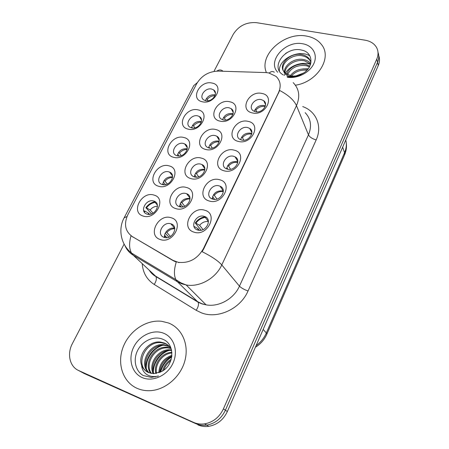 <?xml version="1.0" encoding="UTF-8"?>
<svg xmlns="http://www.w3.org/2000/svg" width="449" height="449" viewBox="0 0 449 449"><rect width="100%" height="100%" fill="white"/><g stroke="black" fill="none" stroke-linecap="round" stroke-linejoin="round"><path stroke-width="0.67" d="M158.587 186.24C145.757 182.973 156.847 161.921 169.133 165.889C182.137 168.802 171.125 190.427 158.587 186.24M168.869 171.866C161.494 169.436 154.462 181.879 161.864 184.382L162.325 184.533C169.649 187.02 176.738 174.712 169.554 172.102L168.869 171.866M173.589 157.285C160.804 154.316 171.585 133.853 183.832 137.501C196.78 140.127 186.082 161.14 173.589 157.285M183.529 143.489C176.491 141.323 169.509 152.66 176.221 155.461L177.17 155.803C184.146 158.02 191.184 146.806 184.685 143.921L183.529 143.489M188.165 129.138C175.43 126.461 185.92 106.553 198.127 109.898C211.019 112.25 200.619 132.68 188.165 129.138M197.785 115.893C191.061 113.973 184.163 124.311 190.208 127.331L191.6 127.87C198.262 129.845 205.21 119.614 199.362 116.527L197.785 115.893M202.342 101.766C189.658 99.364 199.867 79.989 212.035 83.054C224.865 85.147 214.751 105.01 202.342 101.766M211.653 89.054C205.221 87.347 198.43 96.799 203.852 99.964L205.631 100.705C212.001 102.451 218.843 93.111 213.606 89.884L211.653 89.054M143.152 216.042C130.272 212.456 141.682 190.797 154.001 195.091C167.062 198.306 155.724 220.577 143.152 216.042M153.788 201.062C146.093 198.351 139.016 211.9 147.059 214.1L147.12 214.117C154.804 216.8 161.814 203.352 153.962 201.118L153.788 201.062M175.84 208.6C162.527 205.041 173.712 183.231 186.475 187.502C199.968 190.685 188.866 213.112 175.84 208.6M186.15 193.564C178.326 190.904 171.299 204.188 179.319 206.619L179.549 206.692C187.306 209.408 194.4 196.286 186.632 193.727L186.15 193.564M190.965 178.59C177.703 175.357 188.58 154.164 201.292 158.099C214.723 160.972 203.947 182.749 190.965 178.59M200.922 164.171C193.491 161.803 186.475 173.842 193.721 176.642L194.512 176.923C201.876 179.342 208.953 167.46 201.955 164.547L200.922 164.171M205.659 149.438C192.453 146.514 203.021 125.916 215.694 129.531C229.057 132.113 218.59 153.261 205.659 149.438M215.284 135.609C208.218 133.51 201.253 144.415 207.747 147.497L209.054 148.002C216.048 150.146 223.074 139.386 216.805 136.215L215.284 135.609M219.937 121.112C206.787 118.48 217.063 98.449 229.692 101.76C242.988 104.061 232.812 124.614 219.937 121.112M229.237 107.839C222.508 105.992 215.632 115.887 221.419 119.165L223.181 119.889C229.843 121.786 236.775 112.026 231.201 108.675L229.237 107.839M160.265 239.513C146.896 235.607 158.418 213.152 171.215 217.782C184.769 221.29 173.331 244.396 160.265 239.513M170.94 223.827L170.833 223.793C162.83 221.031 155.865 234.984 164.143 237.347L164.519 237.459C172.635 239.918 179.123 225.976 170.94 223.827M209.245 201C195.472 197.47 206.433 175.508 219.645 179.752C233.592 182.9 222.743 205.485 209.245 201M219.207 185.903C211.322 183.315 204.312 196.162 212.164 198.924L212.747 199.126C220.543 201.764 227.643 189.119 220.066 186.212L219.207 185.903M224.04 170.777C210.334 167.578 220.981 146.251 234.142 150.151C248.011 152.98 237.482 174.902 224.04 170.777M233.66 156.308C226.206 154.024 219.191 165.574 226.201 168.701L227.39 169.15C234.76 171.484 241.843 160.113 235.096 156.875L233.66 156.308M238.408 141.429C224.769 138.545 235.113 117.818 248.218 121.393C262.02 123.93 251.794 145.218 238.408 141.429M247.696 127.561C240.636 125.546 233.676 135.946 239.884 139.33L241.607 140.032C248.589 142.097 255.61 131.86 249.65 128.386L247.696 127.561M252.366 112.924C238.801 110.331 248.853 90.182 261.902 93.448C275.624 95.704 265.69 116.386 252.366 112.924M261.34 99.622C254.634 97.854 247.769 107.238 253.236 110.785L255.419 111.745C262.053 113.558 268.973 104.32 263.737 100.705L261.34 99.622M194.002 232.139C180.167 228.26 191.454 205.642 204.716 210.244C218.73 213.718 207.55 236.999 194.002 232.139M204.323 216.384C196.033 213.477 189.04 227.632 197.672 230.006L197.745 230.028C206.007 232.885 212.927 218.893 204.536 216.452L204.323 216.384M162.695 184.629C163.717 179.168 167.011 176.575 172.579 176.85M177.293 155.837C178.629 150.735 181.935 148.383 187.205 148.787L187.239 148.799M191.538 127.858C193.081 123.2 196.32 121.056 201.247 121.438L201.455 121.494M205.429 100.655C207.146 96.417 210.306 94.475 214.908 94.823L215.245 94.907M179.639 206.72C180.476 200.765 183.91 198.009 189.938 198.464M194.322 176.867C195.467 171.417 198.856 168.908 204.48 169.352L204.851 169.464M208.639 147.884C210.048 142.911 213.37 140.632 218.618 141.053L219.191 141.222M222.609 119.726C224.219 115.208 227.475 113.142 232.369 113.535L233.087 113.743M164.575 237.47C163.509 232.442 169.857 226.762 174.751 228.356M212.225 198.952C213.163 193.132 216.631 190.466 222.631 190.948L223.349 191.195M226.616 168.891C227.862 163.593 231.274 161.174 236.859 161.64L237.807 161.966M240.642 139.718C242.14 134.908 245.485 132.719 250.682 133.157L251.805 133.538M254.325 111.397C256.02 107.042 259.292 105.066 264.124 105.47L265.365 105.874M265.555 72.558L268.698 72.906L276.051 76.397C280.507 80.725 281.332 86.118 278.543 92.578L203.436 248.628C197.487 258.933 189.074 263.49 178.197 262.306L172.972 260.347L132.41 236.651C125.131 231.42 123.643 224.034 127.954 214.51L196.763 83.604C201.652 75.595 208.779 71.43 218.158 71.11L265.555 72.558M207.982 221.121L208.398 221.267M306.448 36.083C284.638 31.666 258.91 54.559 266.24 72.154C258.91 54.559 284.638 31.666 306.448 36.083C313.009 37.222 318.044 40.073 321.551 44.625C318.044 40.073 313.009 37.222 306.448 36.083M168.47 322.983L161.792 321.316C146.413 319.379 129.374 330.722 123.155 347.032C116.796 363.286 122.672 381.97 137.046 388.323C141.07 390.102 145.403 390.888 150.033 390.686C165.485 390.035 180.902 376.599 184.999 360.345C189.209 344.097 181.744 328.039 168.47 322.983L161.792 321.316C146.413 319.379 129.374 330.722 123.155 347.032C116.796 363.286 122.672 381.97 137.046 388.323C141.07 390.102 145.403 390.888 150.033 390.686C165.485 390.035 180.902 376.599 184.999 360.345C189.209 344.097 181.744 328.039 168.47 322.983M293.18 82.627C299.214 88.902 300.314 96.574 296.48 105.644C293.955 100.11 288.348 95.053 279.66 90.462L203.706 248.948L202.089 251.659C211.597 256.418 218.163 260.847 221.784 264.944C215.744 278.397 199.536 287.472 186.172 284.952L181.789 283.819L177.467 281.781L133.218 255.195C129.43 252.877 126.674 249.672 124.957 245.597M79.625 371.054L84.171 373.501L195.702 423.615C199.165 425.158 202.841 425.652 206.742 425.108C215.194 423.525 221.413 418.558 225.398 410.206L377.536 62.304C379.001 58.847 379.158 55.536 378.007 52.376C379.158 55.536 379.001 58.847 377.536 62.304L225.398 410.206C221.413 418.558 215.194 423.525 206.742 425.108C202.841 425.652 199.165 425.158 195.702 423.615L81.443 372.03L193.519 422.369C196.999 423.912 200.697 424.412 204.626 423.862C213.135 422.262 219.404 417.261 223.422 408.854L376.795 59.021C378.558 54.8 378.44 50.883 376.43 47.274C374.096 43.469 370.318 41.106 365.099 40.191L256.43 22.663C246.372 21.962 238.638 25.851 233.222 34.343L214.195 70.931M127.005 216.541L124.12 217.844C117.964 229.035 120.663 244.481 131.523 253.062L175.941 279.699C173.836 275.45 173.943 269.568 176.261 262.059L173.404 260.796L131.024 235.809C128.975 243.038 129.144 248.785 131.523 253.062L133.218 255.195L155.506 276.056L197.796 301.75L201.915 303.726L206.069 304.837C218.725 307.346 233.907 298.877 239.452 286.159L308.463 134.84C312.016 126.175 310.904 118.777 305.14 112.648M178.955 262.648L178.197 262.306M295.408 85.209C317.32 82.072 332.574 57.803 321.551 44.625C332.574 57.803 317.32 82.072 295.408 85.209M124.115 244.121L72.412 343.536C66.839 353.795 69.651 366.71 78.676 370.543L193.519 422.369M197.857 424.849C201.298 426.382 204.952 426.876 208.824 426.331C217.226 424.765 223.4 419.837 227.351 411.542L378.266 65.543C379.714 62.108 379.871 58.813 378.731 55.665M204.665 216.828C200.759 217.591 197.622 219.64 195.253 222.968L201.107 230.191M205.244 216.744L204.811 216.805M205.137 217.439C201.326 218.04 198.25 219.948 195.91 223.175L199.609 225.308L203.055 229.602M206.231 217.355L205.288 217.423M208.426 221.57C204.974 221.177 202.039 222.423 199.609 225.308M195.91 223.175L195.253 222.968M193.934 226.414L194.142 226.941M199.322 230.303L197.975 228.653L197.768 230.034M197.975 228.653L194.265 226.515M171.759 224.158L171.237 224.259M172.663 224.713L171.815 224.826M174.79 228.743C171.698 228.659 169.06 229.916 166.882 232.526L170.435 236.427M165.956 231.998L166.882 232.526M165.26 233.194L168.897 237.167M166.871 237.628L165.221 235.837L164.957 237.555M165.221 235.837L164.564 235.472M144 211.546L144.219 210.873L144.831 211.064L144.477 212.315M149.584 214.353L148.49 213.152L148.254 214.347M148.49 213.152L144.831 211.064M154.467 201.842C150.954 202.69 148.091 204.637 145.88 207.674L151.532 213.915M155.18 201.708L154.574 201.82M154.95 202.392C151.509 203.088 148.686 204.912 146.486 207.865L145.88 207.674M155.893 202.269L155.057 202.376M157.47 206.226C154.602 206.304 152.155 207.55 150.14 209.952L153.064 213.202M146.486 207.865L150.14 209.952M212.59 196.522L214.639 199.395M220.908 186.672L220.397 186.705M213.449 194.754L214.291 195.253L216.979 199.064M221.727 187.334L220.829 187.34M223.344 191.583C219.808 191.094 216.794 192.318 214.291 195.253M213.241 199.249L212.708 198.503L212.59 199.081M212.708 198.503L212.237 198.222M226.818 167.6L227.862 169.256M236.022 157.515L235.484 157.52M227.716 165.546L228.558 166.057L230.562 169.267M236.69 158.2L235.865 158.16M237.757 162.437C234.165 161.898 231.1 163.105 228.558 166.057M250.609 129.211L250.076 129.189M241.59 137.158L242.421 137.68L243.835 140.217M251.137 129.907L250.419 129.834M251.687 134.088C248.067 133.538 244.98 134.734 242.421 137.68M264.697 101.71L264.186 101.665M255.077 109.556L255.902 110.084L256.811 111.913M265.101 102.4L264.495 102.316M265.163 106.514C261.537 105.981 258.444 107.171 255.902 110.084M187.665 194.254L187.098 194.327M188.434 194.86L187.559 194.922M190.05 198.946C186.851 198.772 184.129 200.018 181.879 202.679L184.747 206.254M180.958 202.145L181.879 202.679M180.189 203.56L182.844 206.843M181.121 206.961L180.262 205.9L180.083 206.826M180.262 205.9L179.662 205.552M203.049 165.249L202.465 165.294M203.689 165.889L202.881 165.9M204.806 169.991C201.539 169.756 198.755 170.985 196.454 173.679L198.677 176.794M195.54 173.129L196.454 173.679M194.714 174.779L196.426 177.159M194.883 176.811L194.338 176.485M217.928 137.097L217.35 137.108M218.444 137.742L217.726 137.72M219.084 141.828C215.767 141.564 212.949 142.782 210.626 145.482L212.259 148.052M209.717 144.92L210.626 145.482M208.852 146.817L209.694 148.131M297.547 75.584L301.885 73.984M290.245 75.685C294.589 70.285 300.409 68.153 307.705 69.292L307.773 69.309M291.435 75.903C295.414 71.52 300.583 69.629 306.942 70.235M286.737 74.287C288.505 67.619 298.243 62.568 305.982 64.527L309.832 66.098M287.478 74.691C291.21 67.614 297.524 64.622 306.42 65.728L309.456 66.839M284.436 72.362C283.835 64.875 295.128 57.264 304.237 59.678C306.869 60.284 309.041 61.564 310.764 63.511M284.924 72.878C284.986 65.52 295.913 58.606 304.675 60.901L310.607 64.095M287.018 76.487L287.983 76.7C292.271 77.481 296.66 76.925 301.133 75.034C296.862 76.723 292.944 77.121 289.392 76.235C286.411 75.398 284.543 73.821 283.779 71.498L284.638 72.586L290.744 75.791C294.684 76.476 298.602 75.763 302.491 73.653C314.154 67.586 313.413 52.387 302.042 50.181C285.244 45.512 269.546 67.799 283.347 74.949M283.779 71.498C277.993 64.185 290.974 51.573 302.458 54.744C305.303 55.395 307.604 56.804 309.35 58.982L311 62.248M283.291 70.689C280.445 63.113 292.697 53.195 302.901 55.985C305.747 56.636 308.042 58.05 309.788 60.222L311 62.276M287.315 77.228C297.384 78.962 309.933 72.497 313.896 63.494C318.004 54.509 312.65 45.383 302.744 43.789C285.525 40.073 266.801 61.092 277.69 72.244M285.485 53.566L287.613 52.252M302.721 68.927L308.182 68.787M279.385 70.959C278.475 59.212 298.636 48.84 309.872 55.906M284.296 75.415L284.784 74.36M285.379 73.299C289.644 65.649 302.065 61.238 310.512 64.392M296.003 75.881L303.406 73.114M162.639 370.913C163.98 365.772 166.848 361.9 171.237 359.29M163.84 370.099C165.193 366.115 167.511 362.972 170.794 360.67M158.884 372.737C159.277 364.105 163.627 358.28 171.933 355.277M159.726 372.412C160.439 364.554 164.48 359.133 171.855 356.147M155.848 373.489C153.221 364.436 161.696 352.454 171.888 352.325M156.566 373.366C154.54 364.683 162.37 353.616 171.939 352.998M153.182 373.624C147.901 363.645 158.755 348.093 170.889 349.889L171.501 349.967M153.822 373.635C149.163 363.679 159.81 348.845 171.619 350.506M155.292 376.958L154.54 376.588M150.769 373.304C143.04 363.696 154.198 345.36 167.505 347.335L170.592 348.014M151.352 373.422C144.241 363.673 155.348 346.05 168.358 347.981L170.906 348.491M148.563 372.591C138.309 363.892 149.517 342.559 164.048 344.731L169.194 346.297M149.096 372.805C139.476 363.825 150.701 343.266 164.918 345.388L169.565 346.701M141.631 365.284C142.99 368.696 145.291 371.127 148.535 372.58L153.794 373.635L161.371 371.626C174.442 365.464 175.312 344.215 163.279 339.478C154.63 335.341 142.917 340.465 137.91 349.9C132.792 359.301 135.261 370.981 143.203 375.532L151.386 377.413L158.491 375.981C153.917 377.166 149.893 376.588 146.419 374.253C143.517 372.17 141.923 369.179 141.631 365.284C137.523 355.013 148.613 340.348 160.523 342.071L164.536 343.087C167.342 344.248 169.593 346.263 171.288 349.126M147.031 371.811C134.863 364.19 145.886 340.404 161.41 342.744L165.417 343.754L167.988 345.169M169.671 346.561L170.586 347.15M163.554 333.203C153.137 329.005 139.33 335.482 133.673 347.139C127.858 358.729 131.658 373.057 142.215 377.587C152.682 382.29 167.275 375.6 172.876 363.437C178.629 351.337 174.055 337.227 163.554 333.203M146.267 368.158C145.841 358.678 153.317 348.042 162.617 345.32M153.384 372.406C153.103 363.297 160.158 353.24 168.959 350.484M160.72 371.963C162.459 365.323 166.136 360.334 171.743 356.994M145.824 366.507C146.857 356.686 151.835 349.692 160.764 345.522M152.98 370.683C154.08 361.434 158.772 354.789 167.067 350.748M160.192 372.21C161.893 365.127 165.771 359.862 171.821 356.427M232.313 109.736L231.774 109.719M232.717 110.387L232.111 110.342M232.896 114.428C229.562 114.164 226.728 115.376 224.405 118.059L225.527 120.023M223.507 117.492L224.405 118.059M163.823 184.775L163.402 184.253L163.29 184.73M163.402 184.253L162.74 183.866M163.279 181.907L165.49 184.646M170.816 172.865L170.199 172.944M171.417 173.454L170.642 173.516M172.545 177.45C169.593 177.467 167.079 178.696 165.008 181.143L167.348 184.062M164.02 180.56L165.008 181.143M177.692 154.08L179.089 156.011M185.953 144.859L185.358 144.904M186.453 145.465L185.763 145.482M187.138 149.461C184.129 149.444 181.57 150.668 179.465 153.126L181.256 155.618M178.489 152.537L179.465 153.126M191.734 127.028L192.374 128.01M200.613 117.638L200.063 117.655M201.012 118.255L200.428 118.244M201.27 122.235C198.228 122.201 195.646 123.419 193.536 125.872L194.821 127.864M192.565 125.271L193.536 125.872M214.813 91.164L214.319 91.158M215.122 91.776L214.65 91.753M214.959 95.727C211.906 95.71 209.329 96.917 207.225 99.347L208.067 100.789M206.265 98.735L207.225 99.347M203.436 248.628L203.706 248.948M172.972 260.347L173.404 260.796M132.41 236.651L132.882 237.117M278.543 92.578L278.728 93.005M248.033 290.997C244.026 289.504 241.164 287.893 239.452 286.159L221.784 264.944L296.48 105.644L308.463 134.84C309.743 137.136 312.313 138.825 316.175 139.914L248.033 290.997C240.456 308.861 217.653 319.402 201.309 312.801L196.202 310.31L154.22 284.458C146.868 279.654 142.872 272.706 142.221 263.619M274.305 72.227C272.678 71.082 271 71.346 269.271 73.024M124.255 217.591L193.822 85.506L197.279 82.689M222.575 70.83C220.723 69.589 218.826 69.685 216.884 71.116M149.539 270.472L155.898 276.545L198.149 302.228L202.101 303.939L206.069 304.837L186.172 284.952L180.986 282.892L175.941 279.699L177.467 281.781L198.149 302.228C198.946 304.276 198.295 306.97 196.202 310.31M302.721 106.576C316.208 111.285 322.606 126.186 316.175 139.914M223.422 408.854L227.351 411.542M376.795 59.021L378.266 65.543M78.676 370.543L81.443 372.03M149.214 270.163C150.909 272.908 153.137 275.035 155.898 276.545C156.836 278.621 156.274 281.259 154.22 284.458M256.098 345.629C260.661 342.306 264.068 338.091 266.324 332.99L344.563 152.716C346.392 148.406 346.796 144.174 345.775 140.026M342.654 147.182L344.563 152.716L344.608 154.832L266.852 334.185C264.41 339.691 260.588 344.057 255.38 347.273M266.852 334.185L266.324 332.99L263.176 329.403M174.734 228.244L170.833 223.793M208.196 221.194L204.536 216.452M265.55 104.555L263.737 100.705M251.889 132.607L249.65 128.386M237.824 161.438L235.096 156.875M223.344 191.055L220.066 186.212M233.216 112.368L231.201 108.675M219.235 140.189L216.805 136.215M204.839 168.762L201.955 164.547M190.017 198.104L186.632 193.727M157.369 205.036L153.962 201.118M215.43 93.134L213.606 89.884M201.528 120.012L199.362 116.527M187.233 147.609L184.685 143.921M172.523 175.941L169.554 172.102M204.626 423.862L208.824 426.331M346.23 142.569C346.853 146.739 346.308 150.825 344.608 154.832M309.788 60.222L309.35 58.982M171.602 350.433L170.889 349.889M168.358 347.981L167.505 347.335M164.918 345.388L164.048 344.731M161.41 342.744L160.523 342.071"/></g></svg>
